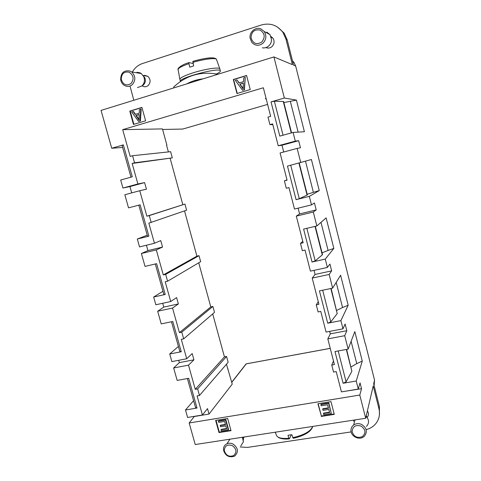 <?xml version="1.0" encoding="UTF-8"?>
<svg xmlns="http://www.w3.org/2000/svg" width="481" height="481" viewBox="0 0 481 481"><rect width="100%" height="100%" fill="white"/><g stroke="black" fill="none" stroke-linecap="round" stroke-linejoin="round"><path stroke-width="0.72" d="M292.478 60.828L294.011 62.482L295.659 66.011L293.56 65.133L287.211 39.887L285.985 39.189L292.388 64.646L273.911 56.938L101.058 110.402L111.73 148.262L123.346 144.883L132.281 176.81L120.677 180.008L122.938 188.029L137.879 183.964L132.149 163.474L172.312 157.876L170.617 151.683L132.564 155.718L134.542 162.8L172.312 157.876M139.153 114.61L136.309 115.47L138.949 119.342M243.386 83.105L240.103 84.097L243.049 88.432M362.337 436.634C366.143 433.038 365.74 429.533 361.123 426.112C355.609 424.561 352.609 426.388 352.122 431.601C353.824 436.754 357.233 438.431 362.337 436.634M233.724 455.543C237.061 452.176 236.586 448.863 232.305 445.604C227.272 444.101 224.615 445.809 224.332 450.727C226.028 455.603 229.16 457.209 233.724 455.543M135.87 115.458L139.003 120.124L139.159 114.466L136.309 115.47M239.803 84.037L243.073 88.913L243.398 82.948L240.103 84.097M361.772 424.519C366.865 428.036 367.682 431.998 364.213 436.399L363.221 437.127C358.736 440.085 351.401 436.453 350.992 431.096C350.769 428.571 351.653 426.545 353.643 425.006C356.114 423.376 358.826 423.214 361.772 424.519M233.081 444.065C238.209 447.973 238.774 451.942 234.776 455.982L234.253 456.277C228.914 457.768 225.336 455.747 223.527 450.21C223.238 447.204 224.386 445.051 226.972 443.747C228.938 442.947 230.976 443.049 233.081 444.065M320.857 404.605L328.667 403.337L331.313 413.528L323.749 414.724L323.436 413.528L329.611 412.548L328.806 409.427L323.016 410.353L322.709 409.163L328.493 408.237L327.591 404.762L321.17 405.802L320.857 404.605L321.025 404.19L328.824 402.922L331.313 413.528M218.392 421.254L225.559 420.087L228.253 429.834L221.302 430.934L220.989 429.792L226.659 428.89L225.836 425.907L220.52 426.755L220.208 425.619L225.523 424.765L224.603 421.446L218.705 422.402L218.392 421.254L218.693 420.839L225.854 419.672L228.541 429.401L228.253 429.834M139.388 109.626L140.759 109.211L139.977 121.05L138.588 121.465L131.668 111.977L133.123 111.532L135.155 114.43L139.213 113.197L139.388 109.626M243.777 77.844L245.274 77.387L244.107 89.875L242.592 90.326L235.335 80.417L236.935 79.93L239.051 82.954L243.494 81.614L243.777 77.844M366.143 416.324C369.228 419.841 369.33 423.208 366.444 426.419M353.631 421.32L353.601 420.135M242.382 437.277L243.392 441.859L240.819 445.911M322.709 409.163L322.871 408.748L328.397 407.858M323.436 413.528L323.599 413.107L329.515 412.163M328.667 403.337L328.824 402.922M220.208 425.619L220.508 425.192L225.421 424.404M220.989 429.792L221.284 429.359L226.557 428.523M225.559 420.087L225.854 419.672M133.123 111.532L133.568 111.55L135.51 114.322M138.588 121.465L139.977 121.05M140.759 109.211L141.192 109.229L140.41 121.05M236.935 79.93L239.267 82.894M242.592 90.326L244.107 89.875M245.274 77.387L244.396 89.923M366.288 415.716L367.177 417.496M243.332 437.133L243.398 440.085M318.169 403.715L321.38 416.017L334.187 413.997M216.047 420.364L219.312 432.13L230.916 430.297M141.961 107.546L130.225 111.123L133.886 124.314M246.627 75.619L233.622 79.587L237.235 93.44M123.346 144.883L122.102 145.496L130.976 177.17M138.817 205.159L147.553 236.351L148.9 236.165L137.313 239.039L147.228 235.185M226.461 364.231L232.233 384.121L209.025 414.063L207.509 408.609L202.429 414.995L197.096 395.911L199.471 395.496L228.144 362.283L226.551 356.463L224.441 356.86L195.256 389.321L188.504 365.163L193.933 359.83L192.184 353.565L186.718 358.76L181.289 339.339L183.67 338.864L214.508 312.367L212.891 306.457L210.78 306.902L179.419 332.63L172.547 308.05L178.373 303.944L176.599 297.565L170.725 301.527L165.199 281.758L167.586 281.223L200.661 261.676L199.02 255.67L196.903 256.169L163.293 274.934L156.301 249.91L162.548 247.072L160.738 240.584L154.449 243.272L148.827 223.148L186.598 210.185L184.932 204.088L146.885 216.197L139.767 190.723L124.826 194.739L128.529 207.858L140.121 204.81L148.9 236.165M155.297 263.979L163.817 294.39L165.224 294.468L153.655 297.03L162.945 291.288M156.301 249.91L141.39 253.505L145.028 266.396L156.602 263.672L165.224 294.468M171.483 321.765L179.792 351.407L181.259 351.749L169.715 354.004L178.397 346.44M172.547 308.05L157.666 311.243L161.231 323.905L172.787 321.494L181.259 351.749M187.392 378.541L195.49 407.443L197.012 408.032L185.492 409.986L193.59 400.661M188.504 365.163L173.653 367.965L177.158 380.411L188.69 378.3L197.012 408.032M226.551 356.463L197.631 388.901L199.471 395.496M195.256 389.321L197.631 388.901M212.698 313.925L224.441 356.86M212.891 306.457L181.794 332.149L183.67 338.864M179.419 332.63L181.794 332.149M198.725 262.818L210.78 306.902M199.02 255.67L165.68 274.386L167.586 281.223M163.293 274.934L165.68 274.386M184.524 210.906L196.903 256.169M184.932 204.088L149.272 215.584L151.214 222.541M146.885 216.197L149.272 215.584M367.159 417.43C368.825 415.434 368.909 413.263 367.4 410.924M243.392 437.469L244.474 436.958M351.136 431.908L247.559 447.402L240.187 446.963M321.212 416.444L334.283 414.382L330.982 401.629L317.905 403.757L321.38 416.017M219.005 432.563L231.018 430.669L227.657 418.476L215.638 420.43L219.005 432.563L219.312 432.13M346.621 349.404L351.87 371.266L346.326 349.459M338.197 350.95L346.098 381.842L351.87 371.266M351.076 366.925L356.758 363.624L351.106 341.324M333.489 360.972L331.758 365.061L333.555 372.06L336.213 371.591L341.426 391.883L358.279 389.081L360.047 382.888L361.526 388.714L359.794 395.039L365.692 418.266L373.202 385.912L378.968 408.832C380.339 415.037 378.926 420.382 374.717 424.861C372.36 427.2 369.492 428.781 366.125 429.593M327.82 338.889L330.303 333.862L346.825 330.718L344.721 335.702L327.82 338.889L334.415 364.586L331.758 365.061M346.098 381.842L343.097 383.255L334.974 351.539L348.13 349.128L354.822 331.589L362.265 361.093L356.235 381.024L343.097 383.255M361.526 388.714L345.015 391.287M331.12 288.45L337.205 313.594L330.826 288.51M322.673 290.211L330.784 321.933L337.205 313.594M330.784 321.933L327.717 323.196L319.438 290.885L332.636 288.131L340.602 275.228L348.172 305.243L342.55 307.521L336.183 282.383M342.55 307.521L336.7 310.389M318.278 301.713L316.264 304.81L318.097 311.941L320.761 311.405L326.07 332.076L342.977 328.836L345.124 324.008L346.825 330.718M312.211 278.084L315.085 274.447L331.656 270.869L329.16 274.447L312.211 278.084L318.927 304.263L316.264 304.81M330.303 333.862L329.665 331.385M315.332 226.329L322.517 254.593L322.27 254.876L315.031 226.395M306.854 228.319L315.181 260.894L322.27 254.876M315.181 260.894L312.043 262.013L303.613 229.082L316.847 225.968L326.13 217.875L333.838 248.418L328.09 250.433L320.983 222.36M328.09 250.433L322.072 252.844M302.777 241.36L300.475 243.422L302.345 250.685L305.02 250.078L310.425 271.14L327.387 267.454L329.924 264.033L331.656 270.869M316.847 225.968L313.305 212.025L296.302 216.125L303.15 242.803L300.475 243.422M315.085 274.447L314.033 270.358M299.23 163.011L307.347 194.931L307.07 195.088L298.929 163.089M290.728 165.242L299.284 198.701L307.07 195.088M299.284 198.701L296.074 199.657L287.476 166.101L311.405 159.506L319.252 190.596L313.378 192.328L305.501 161.225M313.378 192.328L307.179 194.276M286.989 179.87L284.385 180.862L286.291 188.269L288.973 187.584L294.486 209.049L311.496 204.894L314.436 202.946L316.203 209.908L313.305 212.025M300.757 162.608L297.144 148.395L280.086 152.982L287.067 180.171L284.385 180.862M296.302 216.125L299.579 213.931L298.106 208.165M291.564 132.858L283.592 101.497L274.356 101.196L283.05 135.203M291.264 132.942L283.255 101.443M283.868 102.585L296.416 100.096L304.401 131.74L293.091 132.437L279.798 136.105L271.031 101.894L274.356 101.196M298.13 132.125L290.35 101.389M141.919 107.401L129.78 111.105L133.477 124.435L145.617 120.809L141.919 107.401M130.225 111.123L129.78 111.105M246.585 75.469L233.309 79.515L236.965 93.518L250.228 89.556L246.585 75.469M233.622 79.587L233.309 79.515M132.149 163.474L134.542 162.8M170.184 158.471L182.81 204.635M139.767 190.723L146.434 189.201L144.601 182.594L137.879 183.964M283.718 152.008L281.986 145.238L278.234 145.767L272.619 123.894L269.931 124.651L272.811 124.633M166.564 145.226L166.889 145.136L162.452 128.908L122.703 129.66L263.347 87.77L270.677 116.336L267.989 117.099L269.931 124.651M122.703 129.66L130.177 156.397L132.564 155.718M122.643 147.433L111.73 148.262M144.601 182.594L129.954 186.58L122.938 188.029M131.722 192.881L129.954 186.58M137.313 239.039L139.532 246.915L154.449 243.272M141.39 253.505L147.926 250.607L146.416 245.232M147.926 250.607L162.548 247.072M170.725 301.527L155.838 304.768L153.655 297.03M157.666 311.243L163.78 307.088L162.71 303.27M163.78 307.088L178.373 303.944M186.718 358.76L171.855 361.604L169.715 354.004M173.653 367.965L179.365 362.608L178.716 360.293M179.365 362.608L193.933 359.83M185.492 409.986L187.602 417.46L202.429 414.995M359.794 395.039L189.159 422.991L194.444 416.318M194.492 416.474L209.025 414.063M228.986 439.345L229.443 439.935M228.108 369.035L227.79 369.095M166.889 145.136L166.546 145.16L168.392 151.918M266.107 98.527L265.29 98.767L266.203 98.906M305.429 105.586L365.259 343.825M365.416 343.795L374.543 380.14L374.128 385.618M379.401 415.133L379.401 406.595L373.683 383.844L374.543 380.14M365.692 418.266L195.232 444.546L189.159 422.991M362.265 361.093L356.758 363.624M356.235 381.024L358.279 389.081M344.721 335.702L348.13 349.128M348.172 305.243L340.891 320.629L327.717 323.196M340.891 320.629L342.977 328.836M329.16 274.447L332.636 288.131M333.838 248.418L325.264 259.091L312.043 262.013M327.387 267.454L325.264 259.091M299.579 213.931L316.203 209.908M319.252 190.596L309.331 196.368L296.074 199.657M311.496 204.894L309.331 196.368M278.234 145.767L295.298 141.125L298.659 140.705L300.457 147.799L297.144 148.395M298.659 140.705L281.986 145.238M271.031 101.894L284.349 98.022L296.416 100.096M295.298 141.125L293.091 132.437M284.349 98.022L273.911 56.938M295.659 66.011L305.585 105.537M130.002 86.021L133.826 100.27M130.964 83.58C134.259 79.161 133.682 75.385 129.239 72.24C124.074 71.248 121.422 73.635 121.272 79.395C123.136 84.8 126.371 86.201 130.964 83.58M261.64 42.154C265.44 37.38 264.935 33.351 260.119 30.069C254.437 29.088 251.419 31.68 251.058 37.831C252.934 43.585 256.463 45.022 261.64 42.154M144.54 75.307L144.901 75.8M120.647 79.666C120.821 72.769 124.002 69.913 130.189 71.098L131.614 71.916C135.66 76.022 135.876 80.279 132.251 84.686C129.623 86.766 126.876 86.935 124.008 85.179C122.174 83.862 121.056 82.023 120.647 79.666M250.09 38.215C249.074 32.113 255.579 26.485 260.942 28.914L264.255 31.53C266.769 35.834 266.276 39.785 262.764 43.398C258.79 46.176 255.152 45.851 251.846 42.424L250.09 38.215M136.983 72.276L139.947 72.787L141.33 73.581L143.783 76.707C145.082 80.291 144.462 83.369 141.919 85.937L137.464 87.59M266.811 32.131L270.015 34.656L271.567 39.779C271.434 42.346 270.436 44.456 268.554 46.11C266.678 47.631 264.604 48.196 262.325 47.811M143.26 75.709L144.853 77.868C145.839 80.586 145.37 82.924 143.44 84.878L142.466 85.552M144.474 75.313L147.769 76.275C150.715 79.239 150.866 82.323 148.214 85.516C146.29 87.031 144.276 87.145 142.19 85.859M271.013 36.502L272.931 38.155C274.759 41.258 274.398 44.114 271.849 46.723C269.991 48.166 268.019 48.455 265.927 47.583M285.985 39.189L282.954 32.425C277.345 25.126 270.166 22.637 261.417 24.97L142.478 63.528C138.131 65.013 134.752 67.851 132.341 72.042M287.211 39.887L284.205 33.183L277.753 27.243M216.209 74.789L215.981 73.918C199.789 71.435 185.69 75.8 173.695 87.013L173.924 87.867M186.706 83.91C191.841 81.121 197.3 79.431 203.102 78.842M215.981 73.918L217.725 74.314M213.089 57.888C208.375 57.702 201.653 58.844 192.917 61.327L193.639 65.927L189.761 67.154L188.925 63.648L189.045 62.56L193.073 63.57M219.895 68.999L219.781 68.699C218.915 66.943 204.936 69.042 193.158 72.793C184.325 75.667 179.894 77.874 179.87 79.407M201.81 78.986L193.476 80.928M180.441 81.499C177.489 78.223 219.715 66.937 220.376 70.833C220.665 71.561 219.33 72.619 216.372 74.008M291.282 434.782L289.4 438.864L288.895 438.281L287.999 435.263L291.817 434.68L293.218 438.293C298.911 437.097 303.715 435.245 307.624 432.726C311.544 430.134 312.656 426.966 312.446 427.242M330.255 348.37L246.26 363.87L244.775 365.764M246.921 363.72L246.08 363.919L231.722 382.257M181.782 129.076L183.002 128.986M162.608 129.479L182.762 129.052L267.616 104.407M246.26 363.87L231.764 382.407M379.401 406.595L378.968 408.832M188.925 63.648C181.728 66.18 178.126 68.158 178.126 69.583M192.797 61.376C203.265 58.484 214.231 56.217 216.45 59.337C215.554 57.63 203.734 59.121 192.797 62.416M276.31 434.98C277.248 437.794 281.445 438.894 288.895 438.281M292.713 437.71C304.07 435.022 310.714 431.307 312.638 426.563M355.002 419.919L353.643 425.006M229.918 439.201L226.972 443.747M244.029 437.211L243.446 438.179M330.243 348.334L246.29 363.834M141.33 73.581L131.614 71.916M270.015 34.656L264.255 31.53M144.853 77.868L143.783 76.707M147.769 76.275L143.134 75.505M272.931 38.155L271.266 37.271M284.205 33.183L282.954 32.425M294.011 62.482L292.755 61.935M188.883 62.626C181 64.839 176.93 68.993 178.12 69.631L179.846 79.269M216.444 59.331L219.781 68.699M220.376 70.833L219.841 68.789M180.399 81.289L179.918 79.497M275.288 432.203L276.322 435.028M278.246 437.217C278.192 437.506 281.842 439.628 289.195 438.882M312.602 426.749L312.662 426.443"/></g></svg>
